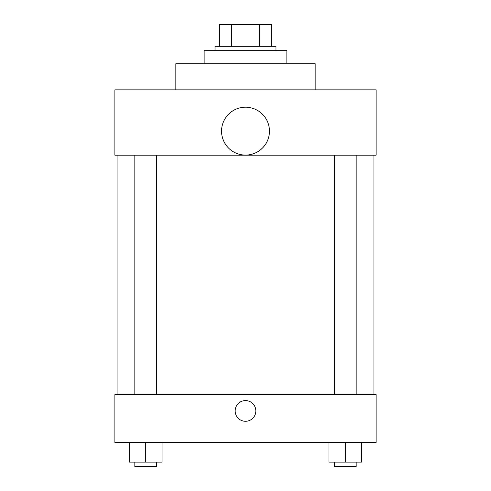 <?xml version="1.0" encoding="UTF-8"?>
<svg xmlns="http://www.w3.org/2000/svg" width="491" height="491" viewBox="0 0 491 491"><rect width="100%" height="100%" fill="white"/><g stroke="black" fill="none" stroke-linecap="round" stroke-linejoin="round"><path stroke-width="0.74" d="M231.457 46.32L231.457 24.55L219.379 24.55L219.379 46.32L219.379 24.55M231.457 24.55L271.621 24.55L271.621 46.32M259.543 46.32L259.543 24.55M215.021 50.671L215.021 46.32L275.979 46.32L275.979 50.671M286.861 63.732L286.861 50.671L204.139 50.671L204.139 63.732M315.161 89.853L315.161 63.732L175.839 63.732L175.839 89.853M114.888 89.853L376.112 89.853L376.112 155.162L114.888 155.162L114.888 89.853M221.558 131.146A23.942 23.942 0 0 0 257.474 151.885A23.942 23.942 0 0 0 257.474 110.407A23.942 23.942 0 0 0 221.558 131.146M117.067 394.617L117.067 155.162M334.402 155.162L334.402 394.617M134.829 394.617L134.829 155.162M114.888 394.617L376.112 394.617L376.112 442.508L114.888 442.508L114.888 394.617M245.5 421.278A10.342 10.342 0 0 1 236.545 405.769A10.342 10.342 0 0 1 254.455 405.769A10.342 10.342 0 0 1 245.5 421.278M328.958 442.508L328.958 462.099L361.615 462.099L361.615 442.508L361.615 462.099M345.29 462.099L345.29 442.508M356.171 462.099L356.171 466.45L334.402 466.45L334.402 462.099M129.385 442.508L129.385 462.099L162.042 462.099L162.042 442.508L162.042 462.099M145.71 462.099L145.71 442.508M156.598 462.099L156.598 466.45L134.829 466.45L134.829 462.099M373.933 394.617L373.933 155.162M356.171 155.162L356.171 394.617M156.598 394.617L156.598 155.162"/></g></svg>
